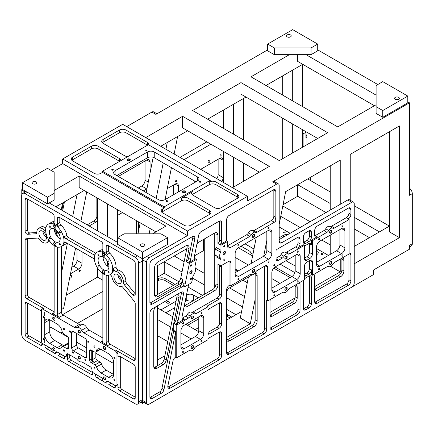 <?xml version="1.0" encoding="UTF-8"?>
<svg xmlns="http://www.w3.org/2000/svg" width="434" height="434" viewBox="0 0 434 434"><rect width="100%" height="100%" fill="white"/><g stroke="black" fill="none" stroke-linecap="round" stroke-linejoin="round"><path stroke-width="0.65" d="M279.181 239.579L340.234 204.327L340.234 160.135L285.659 191.644L279.181 224.318M186.783 248.731L157.569 265.597L157.569 294.491L177.517 282.973A4.72 2.723 120 0 0 180.739 278.259L186.994 247.678A4.72 2.723 120 0 0 186.913 245.422M354.247 263.769L399.454 237.669L399.454 125.947L350.243 154.358L350.243 200.242M154.77 295.879A4.72 2.723 120 0 0 155.904 295.451L157.569 294.491M409.463 246.968L411.324 245.894A4.72 2.723 -120 0 0 412.3 243.734L412.3 193.656L409.463 195.289L409.463 102.831L272.677 181.808A3.537 2.045 -60 0 1 274.445 181.629L278.449 183.94A3.537 2.045 120 0 0 276.68 184.119L272.677 181.808M340.234 204.327L347.743 199.993A3.537 2.045 -60 0 1 349.511 199.819L353.515 202.13A3.537 2.045 120 0 0 351.746 202.304L347.743 199.993M212.622 367.495L373.598 274.554L373.598 269.932L409.463 249.224L409.463 245.373L412.3 243.734M214.287 233.237L214.287 288.084A4.72 2.723 120 0 0 215.958 283.787L215.958 256.646A3.537 2.045 120 0 0 215.514 255.263A6.488 3.743 -60 0 1 215.514 249.252A3.537 2.045 120 0 0 215.958 247.358L215.958 233.812A4.72 2.723 120 0 0 215.758 232.619M376.099 106.683L376.099 113.426L382.772 117.278L407.797 102.831L407.797 96.088L382.772 81.641L376.099 85.498L376.099 106.683L382.772 110.534L407.797 96.088M376.099 104.757L337.733 126.907L250.988 76.829L289.359 54.679L274.342 54.679L267.669 50.821L267.669 44.084L292.695 29.637L317.715 44.084L311.042 47.935L274.342 47.935L267.669 44.084M317.715 44.084L317.715 50.821L311.042 54.679L306.041 54.679L376.099 95.127M317.715 49.861L377.77 84.532M407.797 101.871L409.463 102.831M267.669 49.861L155.904 114.392L151.9 112.075L126.712 126.62M259.331 172.173L182.595 127.873L182.595 116.317L145.726 137.6M182.595 116.317L269.34 166.396L232.472 187.683M247.483 196.347L122.708 124.308L62.653 158.98L187.434 231.018L247.483 196.347L247.483 200.975L276.68 184.119M240.978 82.606L327.724 132.69L279.35 160.618L192.604 110.534L240.978 82.606L240.978 94.162L317.715 138.468M146.73 256.445L142.558 258.854L138.305 256.396A4.834 2.794 -120 0 0 137.556 255.87L117.538 244.309L117.538 237.664L124.211 233.812L160.906 233.812L167.578 237.664L167.578 244.407L146.73 256.445L149.063 257.796L187.434 235.646L62.653 163.602L50.979 170.345M152.567 233.812L165.913 226.109L79.167 176.025L54.147 190.472M157.569 359.981L164.877 355.766M226.635 320.108L241.586 311.476M354.247 246.431L389.444 226.109L354.247 205.792M266.004 85.498L302.704 64.308L302.704 106.683M302.704 129.799L302.704 147.137M398.624 97.341A2.36 1.362 0 0 0 396.052 97.048A2.36 1.362 0 0 0 394.593 98.306A2.36 1.362 0 0 0 396.953 99.668A2.36 1.362 0 0 0 399.313 98.306A2.36 1.362 0 0 0 398.624 97.341M382.772 110.534L382.772 117.278M330.225 191.92L307.706 178.917L297.697 184.7L297.697 196.255L283.071 204.702M62.686 210.718L64.444 201.864M55.812 229.781L55.812 234.376M102.858 291.409L62.588 314.661M102.858 280.239L97.52 277.158L66.239 295.212M61.487 309.518L63.652 308.265L75.581 248.112M245.986 97.053L207.615 119.204M187.596 130.764L160.743 146.269M84.174 190.472L55.899 206.801M157.569 305.742L157.569 365.65L161.003 363.67A4.72 2.723 120 0 0 164.226 358.951L176.963 296.699A4.72 2.723 120 0 0 176.926 294.572M153.934 367.517A4.72 2.723 120 0 0 155.068 367.093L157.569 365.65M226.635 337.446L250.299 323.78L240.29 318.003L248.427 276.979M270.008 312.404L295.06 297.941A4.72 2.723 120 0 0 295.196 296.785L295.196 286.19A4.72 2.723 120 0 0 295.066 285.209M314.715 286.592L340.234 271.858L340.234 259.131M330.713 266.362L340.234 271.858M399.454 237.669L389.444 231.892L389.444 131.724M235.141 272.709L263.498 256.337A4.72 2.723 120 0 0 263.698 256.212A4.72 2.723 120 0 0 266.834 250.559L266.834 231.295M226.635 340.044A4.72 2.723 120 0 0 227.633 339.643L251.823 325.679A4.72 2.723 120 0 0 255.159 319.901L255.159 274.635A4.72 2.723 120 0 0 254.959 273.442M412.3 193.656A4.72 2.723 -120 0 0 409.463 188.21M290.525 34.932A2.36 1.362 0 0 0 287.954 34.639A2.36 1.362 0 0 0 286.494 35.897A2.36 1.362 0 0 0 288.854 37.259A2.36 1.362 0 0 0 291.214 35.897A2.36 1.362 0 0 0 290.525 34.932M274.342 54.679L274.342 47.935M306.041 54.679L289.359 54.679M311.042 54.679L311.042 47.935M25.123 192.018L21.781 190.087L21.781 194.806M49.226 202.944L54.147 200.107L54.147 172.173L47.474 168.321L22.449 182.768L22.449 189.512L26.702 191.969A4.834 2.794 -120 0 1 27.456 192.305L47.474 203.861L49.14 202.9L117.538 242.384M379.435 231.892L354.247 217.347M330.225 203.475L297.697 184.7M369.426 237.669L354.247 228.902M325.956 212.573L297.697 196.255M198.669 331.701L185.833 324.29M172.851 316.798L157.569 307.977M191.172 338.932L180.924 333.014M170.736 327.133L157.569 319.532M204.278 239.015L204.278 294.377M57.516 236.801L58.34 232.635M61.487 273.019L67.368 243.371M72.695 216.495L77.04 194.595M80.908 221.237L86.719 191.947M316.549 262.31L336.567 250.749A4.72 2.723 120 0 0 339.903 244.971L339.903 229.564M271.841 288.116L291.86 276.561A4.72 2.723 120 0 0 295.196 270.783L295.196 255.371M167.274 188.616L175.086 184.103A4.72 2.723 -60 0 1 177.446 183.87A4.72 2.723 -60 0 1 178.423 186.029L178.423 191.92M223.467 151.466L223.467 182.481M210.859 144.191L184 159.696M175.358 181.537A0.797 0.461 -60 0 1 175.705 180.739A0.797 0.461 -60 0 1 176.318 180.522A0.797 0.461 -60 0 1 176.318 181.445A0.797 0.461 -60 0 1 175.526 181.906A0.797 0.461 -60 0 1 175.358 181.537M220.065 155.73A0.797 0.461 -60 0 1 220.412 154.927A0.797 0.461 -60 0 1 221.025 154.716A0.797 0.461 -60 0 1 221.025 155.632A0.797 0.461 -60 0 1 220.228 156.094A0.797 0.461 -60 0 1 220.065 155.73M207.951 162.05A1.416 0.819 -60 0 1 208.57 160.623A1.416 0.819 -60 0 1 209.66 160.244A1.416 0.819 -60 0 1 209.66 161.877A1.416 0.819 -60 0 1 208.244 162.696A1.416 0.819 -60 0 1 207.951 162.05M194.774 182.481L194.774 181.13M200.682 169.325L219.794 158.291A4.72 2.723 -60 0 1 222.154 158.057A4.72 2.723 -60 0 1 223.13 160.217L223.13 177.555A4.72 2.723 -60 0 1 221.741 181.488M56.642 235.705L57.505 231.479M97.52 198.181L97.52 220.667A4.72 2.723 -60 0 1 95.849 222.148L89.165 226.006M87.163 224.85L93.847 220.993A4.72 2.723 120 0 0 97.183 215.21L97.183 197.985M61.829 210.224A4.72 2.723 120 0 0 61.964 209.687L63.451 202.439M82.004 251.823L82.004 263.27A4.72 2.723 -60 0 1 78.668 269.047L70.492 273.773M71.784 267.246L73.661 266.161A4.72 2.723 120 0 0 76.997 260.384L76.997 248.937M136.385 233.812L136.385 220.618M138.386 221.774L138.386 231.864L140.182 222.81M117.538 215.405L122.442 212.568M118.276 176.454L146.73 160.027A4.72 2.723 -60 0 1 149.09 159.793A4.72 2.723 -60 0 1 150.066 161.953L150.066 172.982L153.18 157.271M138.294 188.009L141.723 186.029A4.72 2.723 120 0 0 145.059 180.251L145.059 160.987M173.421 194.806L173.421 185.068M216.734 178.596A4.72 2.723 120 0 0 218.128 174.663L218.128 159.256M243.479 98.496L243.479 139.911M243.479 163.027L243.479 181.325M146.182 192.566L146.296 191.991A0.797 0.461 -60 0 1 146.166 191.649A0.797 0.461 -60 0 1 146.524 190.841L146.931 188.795A4.72 2.723 -60 0 1 146.73 188.92L143.296 190.9M206.855 141.88L179.996 157.385M151.9 112.075A3.537 2.045 -60 0 1 153.669 111.901L156.94 113.789M21.781 190.087A3.537 2.045 -60 0 1 22.449 187.738M146.958 158.079A0.797 0.461 -60 0 1 146.497 158.345M70.015 276.17A1.416 0.819 -60 0 1 71.284 275.579A1.416 0.819 -60 0 1 71.284 277.212A1.416 0.819 -60 0 1 69.869 278.026A1.416 0.819 -60 0 1 69.684 277.841M79.189 271.158A0.797 0.461 -60 0 1 79.536 270.355A0.797 0.461 -60 0 1 80.149 270.143A0.797 0.461 -60 0 1 80.149 271.06A0.797 0.461 -60 0 1 79.351 271.521A0.797 0.461 -60 0 1 79.189 271.158M96.853 197.796L96.853 217.081M62.637 202.906L61.21 209.866M56.925 230.812L56.095 234.87M292.695 70.086L292.695 100.905M292.695 124.021L292.695 152.914M282.686 75.863L282.686 95.127M282.686 118.243L282.686 158.692M196.922 243.957A4.72 2.723 -60 0 1 198.832 242.161L214.624 233.042A4.72 2.723 -60 0 1 216.984 232.808A4.72 2.723 -60 0 1 217.96 234.968L217.96 243.528A3.537 2.045 120 0 0 219.626 239.839L221.628 240.995L221.628 222.642L219.626 221.486L219.626 239.839M219.626 221.486A3.537 2.045 120 0 0 219.588 220.982M179.709 285.946L150.397 302.867L152.399 304.022L181.71 287.102L179.709 285.946A3.537 2.045 120 0 0 182.128 282.409L184.13 283.565L183.587 286.212L184.591 286.787L191.633 282.724L192.826 276.887A3.537 2.045 -60 0 1 193.721 274.825A6.488 3.743 120 0 0 195.17 267.745A3.537 2.045 -60 0 1 195.067 265.95L196.396 259.445L194.747 258.49M221.628 222.642A3.537 2.045 -60 0 0 220.895 221.02A3.537 2.045 -60 0 0 219.127 221.199L201.148 231.577A3.537 2.045 -60 0 0 198.734 235.114L194.394 256.315A3.537 2.045 -60 0 0 195.045 258.729A3.537 2.045 -60 0 0 195.398 258.865L188.351 262.933L186.349 261.778A3.537 2.045 120 0 0 188.573 258.36L190.575 259.516L194.795 238.884L192.794 237.723L188.573 258.36M188.817 284.346A3.537 2.045 -60 0 0 188.41 285.561L181.976 317.004A3.537 2.045 -60 0 0 182.622 319.424A3.537 2.045 -60 0 0 184.39 319.25L175.813 324.203L173.812 323.048A3.537 2.045 120 0 0 176.036 319.63L178.038 320.786L183.425 294.453L181.423 293.297L176.036 319.63M304.37 258.745L306.871 260.188A3.537 2.045 120 0 1 305.102 260.362A3.537 2.045 120 0 1 304.37 258.745L304.37 245.356L289.766 253.787A3.537 2.045 -60 0 1 288.035 253.988A4.128 2.382 120 0 0 284.004 256.315A3.537 2.045 -60 0 1 282.274 258.111L278.514 260.286A3.537 2.045 -60 0 1 276.746 260.46A3.537 2.045 -60 0 1 276.013 258.838L276.013 220.543A3.537 2.045 -60 0 1 274.342 222.241L257.237 232.119A3.537 2.045 -60 0 1 255.507 232.315A4.128 2.382 120 0 0 251.476 234.642A3.537 2.045 -60 0 1 249.745 236.443L230.139 247.765A3.537 2.045 -60 0 1 228.365 247.939A3.537 2.045 -60 0 1 227.633 246.317L227.633 241.407L220.96 245.259L220.96 250.244A3.537 2.045 -60 0 1 220.521 252.143A6.488 3.743 120 0 0 220.521 258.149A3.537 2.045 -60 0 1 220.96 259.537L220.96 265.787L217.96 264.056L217.96 284.943A4.72 2.723 -60 0 1 214.624 290.72L187.238 306.529A4.72 2.723 -60 0 1 184.879 306.762A4.72 2.723 -60 0 1 184.217 306.057M221.628 294.86L221.628 266.975L219.626 265.82L219.626 293.704L221.628 294.86A3.537 2.045 -60 0 1 219.127 299.194L217.125 298.039A3.537 2.045 120 0 0 219.626 293.704M181.933 318.306A3.537 2.045 120 0 0 182.388 318.095L185.606 316.234A3.537 2.045 120 0 0 187.336 314.438A4.128 2.382 -60 0 1 191.367 312.111A3.537 2.045 120 0 0 193.097 311.91L217.125 298.039M219.626 265.82A3.537 2.045 120 0 0 219.485 264.935M220.96 265.787L228.468 261.458A3.537 2.045 -60 0 1 230.237 261.279A3.537 2.045 -60 0 1 230.969 262.901L230.969 285.615L249.745 274.776A3.537 2.045 -60 0 1 251.476 274.576A4.128 2.382 120 0 0 255.507 272.248A3.537 2.045 -60 0 1 257.237 270.453L265.169 265.868A3.537 2.045 -60 0 1 266.937 265.695A3.537 2.045 -60 0 1 267.669 267.317L267.669 301.022L282.274 292.592A3.537 2.045 -60 0 1 284.004 292.397A4.128 2.382 120 0 0 288.035 290.064A3.537 2.045 -60 0 1 289.766 288.268L304.37 279.838L304.37 266.449A3.537 2.045 120 0 1 306.871 262.114L309.876 260.384A3.537 2.045 120 0 1 311.645 260.205A3.537 2.045 120 0 1 312.377 261.827L312.377 275.216L326.981 266.78A3.537 2.045 -60 0 1 328.712 266.584A4.128 2.382 120 0 0 332.742 264.257A3.537 2.045 -60 0 1 334.473 262.456L349.077 254.026L349.077 219.544L334.473 227.98A3.537 2.045 -60 0 1 332.742 228.175A4.128 2.382 120 0 0 328.712 230.503A3.537 2.045 -60 0 1 326.981 232.304L312.377 240.734L312.377 254.123A3.537 2.045 120 0 1 309.876 258.458L306.871 256.722L304.37 258.165M312.377 240.734L311.379 240.154L311.379 244.971L309.377 243.816A3.537 2.045 120 0 0 309.334 243.311M306.871 256.722A3.537 2.045 120 0 0 309.377 252.387L309.377 243.816M176.757 325.066L176.757 357.752L188.606 350.911A3.537 2.045 -60 0 1 190.336 350.71A4.128 2.382 120 0 0 194.367 348.383A3.537 2.045 -60 0 1 196.097 346.587L207.951 339.741L207.951 306.805L196.097 313.646A3.537 2.045 -60 0 1 194.367 313.842A4.128 2.382 120 0 0 190.336 316.174A3.537 2.045 -60 0 1 188.606 317.97L176.757 325.066L173.752 323.335L166.227 360.106A4.72 2.723 -60 0 1 163.005 364.826L157.07 368.249A4.72 2.723 -60 0 1 154.71 368.482A4.72 2.723 -60 0 1 153.734 366.323L153.734 311.428A4.72 2.723 -60 0 1 155.616 306.871M176.817 324.778L175.813 324.203A3.537 2.045 -60 0 0 178.038 320.786M177.197 294.409A4.72 2.723 -60 0 1 178.103 294.632A4.72 2.723 -60 0 1 178.965 297.854L173.812 323.048M314.715 289.364A4.72 2.723 120 0 0 314.878 289.277L338.569 275.601A4.72 2.723 120 0 0 341.905 269.818L341.905 259.228A4.72 2.723 120 0 0 341.775 258.241M342.182 258.002A4.72 2.723 -60 0 1 342.931 258.219A4.72 2.723 -60 0 1 343.907 260.384L343.907 270.979A4.72 2.723 -60 0 1 340.571 276.756L316.88 290.433A4.72 2.723 -60 0 1 314.715 290.758M184.276 305.764A4.72 2.723 120 0 0 185.237 305.373L212.622 289.565A4.72 2.723 120 0 0 214.287 288.084M270.008 315.176A4.72 2.723 120 0 0 270.17 315.084L291.86 302.569A4.72 2.723 120 0 0 295.06 297.941M295.478 284.97A4.72 2.723 -60 0 1 296.221 285.187A4.72 2.723 -60 0 1 297.198 287.351L297.198 297.941A4.72 2.723 -60 0 1 293.861 303.724L272.172 316.24A4.72 2.723 -60 0 1 270.008 316.57M254.503 273.556A4.72 2.723 -60 0 1 256.185 273.632A4.72 2.723 -60 0 1 257.161 275.791L257.161 321.057A4.72 2.723 -60 0 1 253.825 326.835L229.635 340.798A4.72 2.723 -60 0 1 227.275 341.037A4.72 2.723 -60 0 1 226.635 340.359M226.635 291.735A4.72 2.723 -60 0 1 229.635 287.829L252.311 274.738M182.128 282.409L182.741 279.415A4.72 2.723 -60 0 1 179.519 284.129L157.905 296.606A4.72 2.723 -60 0 1 155.546 296.845A4.72 2.723 -60 0 1 154.569 294.681L154.569 267.713A4.72 2.723 -60 0 1 157.905 261.935L185.774 245.845A4.72 2.723 -60 0 1 188.134 245.611A4.72 2.723 -60 0 1 188.996 248.834L186.349 261.778M196.396 259.445L189.354 263.509L184.591 286.787M189.354 263.509L188.351 262.933A3.537 2.045 -60 0 0 190.575 259.516M180.924 344.846L195.441 336.469A4.72 2.723 120 0 0 198.777 330.686L198.777 316.82M203.779 317.78L203.779 333.578A4.72 2.723 -60 0 1 200.443 339.355L184.26 348.697A4.72 2.723 -60 0 1 181.906 348.931A4.72 2.723 -60 0 1 180.924 346.771L180.924 330.979A4.72 2.723 -60 0 1 184.26 325.196L200.443 315.854A4.72 2.723 -60 0 1 202.803 315.621A4.72 2.723 -60 0 1 203.779 317.78L200.443 315.854M220.96 245.259L217.96 243.528M271.841 232.261L271.841 253.445A4.72 2.723 -60 0 1 268.505 259.223L238.478 276.561A4.72 2.723 -60 0 1 236.118 276.794A4.72 2.723 -60 0 1 235.141 274.635L235.141 253.445A4.72 2.723 -60 0 1 238.478 247.668L268.505 230.329A4.72 2.723 -60 0 1 270.865 230.096A4.72 2.723 -60 0 1 271.841 232.261L268.505 230.329M300.198 256.337L300.198 273.675A4.72 2.723 -60 0 1 296.861 279.453L275.178 291.974A4.72 2.723 -60 0 1 272.818 292.207A4.72 2.723 -60 0 1 271.841 290.048L271.841 272.709A4.72 2.723 -60 0 1 275.178 266.932L296.861 254.411A4.72 2.723 -60 0 1 299.221 254.178A4.72 2.723 -60 0 1 300.198 256.337L296.861 254.411M344.905 230.525L344.905 247.863A4.72 2.723 -60 0 1 341.569 253.64L319.885 266.161A4.72 2.723 -60 0 1 317.525 266.395A4.72 2.723 -60 0 1 316.549 264.235L316.549 246.897A4.72 2.723 -60 0 1 319.885 241.12L341.569 228.599A4.72 2.723 -60 0 1 343.929 228.365A4.72 2.723 -60 0 1 344.905 230.525L341.569 228.599M353.515 202.13A3.537 2.045 120 0 1 354.247 203.752L354.247 282.838A3.537 2.045 120 0 1 351.746 287.172L149.063 404.19A3.537 2.045 120 0 1 147.294 404.363L143.291 402.052A3.537 2.045 -60 0 1 142.558 400.436L142.558 403.322L144.023 402.475M278.449 183.94A3.537 2.045 120 0 1 279.181 185.562L279.181 241.309L281.682 242.758L351.746 202.304M149.063 257.796A3.537 2.045 120 0 0 146.562 262.131L142.558 259.82A3.537 2.045 -60 0 1 142.699 258.772M142.558 400.436L146.562 402.747A3.537 2.045 120 0 0 147.294 404.363M281.682 242.758A3.537 2.045 -60 0 1 279.914 242.931A3.537 2.045 -60 0 1 279.181 241.309M304.37 245.356L303.371 244.781L297.529 248.15L295.527 246.995A3.537 2.045 120 0 0 298.033 242.66L300.035 243.816L300.035 238.906L298.033 237.751L298.033 242.66M276.013 258.263L279.274 256.38A3.537 2.045 120 0 0 280.999 254.579A4.128 2.382 -60 0 1 285.035 252.252A3.537 2.045 120 0 0 286.76 252.056L295.527 246.995M275.845 217.331L275.845 191.34L273.843 190.184L273.843 216.175L275.845 217.331A3.537 2.045 -60 0 1 275.01 219.967L276.013 220.543M227.633 245.742L246.745 234.707A3.537 2.045 120 0 0 248.47 232.912A4.128 2.382 -60 0 1 252.507 230.584A3.537 2.045 120 0 0 254.232 230.383L271.342 220.51A3.537 2.045 120 0 0 273.843 216.175M230.969 262.901L229.971 262.32L229.971 285.035L229.136 285.518A3.537 2.045 -60 0 0 226.635 289.852L226.635 352.663A3.537 2.045 -60 0 0 227.367 354.285A3.537 2.045 -60 0 0 229.136 354.106L264.165 333.882L262.163 332.726L227.134 352.95L229.136 354.106M230.969 285.615L229.971 285.035M262.163 332.726A3.537 2.045 120 0 0 264.669 328.392L264.669 266.161M264.669 328.392L266.671 329.547L266.671 300.447L267.669 301.022M237.913 279.295A0.797 0.461 -60 0 1 238.261 278.492A0.797 0.461 -60 0 1 238.874 278.281A0.797 0.461 -60 0 1 238.874 279.198A0.797 0.461 -60 0 1 238.082 279.659A0.797 0.461 -60 0 1 237.913 279.295M252.328 236.492A1.416 0.819 120 0 0 252.615 237.045A1.416 0.819 120 0 0 253.706 236.666A1.416 0.819 120 0 0 254.324 235.244A1.416 0.819 120 0 0 254.031 234.593A1.416 0.819 120 0 0 253.402 234.626M252.328 271.548A1.416 0.819 120 0 0 252.615 272.107A1.416 0.819 120 0 0 253.706 271.727A1.416 0.819 120 0 0 254.324 270.301A1.416 0.819 120 0 0 254.031 269.655A1.416 0.819 120 0 0 253.402 269.682M267.941 228.251A0.797 0.461 -60 0 1 268.288 227.449A0.797 0.461 -60 0 1 268.901 227.237A0.797 0.461 -60 0 1 268.901 228.154A0.797 0.461 -60 0 1 268.109 228.615A0.797 0.461 -60 0 1 267.941 228.251M267.941 261.957A0.797 0.461 -60 0 1 268.288 261.159A0.797 0.461 -60 0 1 268.901 260.942A0.797 0.461 -60 0 1 268.901 261.865A0.797 0.461 -60 0 1 268.109 262.32A0.797 0.461 -60 0 1 267.941 261.957M273.778 265.331A0.797 0.461 -60 0 1 274.125 264.528A0.797 0.461 -60 0 1 274.744 264.317A0.797 0.461 -60 0 1 274.744 265.234A0.797 0.461 -60 0 1 273.946 265.695A0.797 0.461 -60 0 1 273.778 265.331M273.778 295.185A0.797 0.461 -60 0 1 274.125 294.382A0.797 0.461 -60 0 1 274.744 294.171A0.797 0.461 -60 0 1 274.744 295.093A0.797 0.461 -60 0 1 273.946 295.549A0.797 0.461 -60 0 1 273.778 295.185M284.856 258.159A1.416 0.819 120 0 0 285.143 258.718A1.416 0.819 120 0 0 286.234 258.339A1.416 0.819 120 0 0 286.852 256.912A1.416 0.819 120 0 0 286.559 256.266A1.416 0.819 120 0 0 285.935 256.293M284.856 289.364A1.416 0.819 120 0 0 285.143 289.923A1.416 0.819 120 0 0 286.234 289.543A1.416 0.819 120 0 0 286.852 288.122A1.416 0.819 120 0 0 286.559 287.471A1.416 0.819 120 0 0 285.935 287.498M297.133 251.845A0.797 0.461 -60 0 1 297.48 251.042A0.797 0.461 -60 0 1 298.093 250.83A0.797 0.461 -60 0 1 298.093 251.753A0.797 0.461 -60 0 1 297.301 252.208A0.797 0.461 -60 0 1 297.133 251.845M297.133 281.704A0.797 0.461 -60 0 1 297.48 280.901A0.797 0.461 -60 0 1 298.093 280.689A0.797 0.461 -60 0 1 298.093 281.606A0.797 0.461 -60 0 1 297.301 282.067A0.797 0.461 -60 0 1 297.133 281.704M237.913 245.584A0.797 0.461 -60 0 1 238.261 244.781A0.797 0.461 -60 0 1 238.874 244.57A0.797 0.461 -60 0 1 238.874 245.492A0.797 0.461 -60 0 1 238.082 245.948A0.797 0.461 -60 0 1 237.913 245.584M225.468 252.29A1.649 0.955 -60 0 1 224.297 254.313A1.649 0.955 -60 0 1 223.13 253.64A1.649 0.955 -60 0 1 224.297 251.617A1.649 0.955 -60 0 1 225.468 252.29M254.66 235.244A1.649 0.955 -60 0 1 253.489 237.268A1.649 0.955 -60 0 1 252.322 236.59A1.649 0.955 -60 0 1 253.489 234.572A1.649 0.955 -60 0 1 254.66 235.244M254.66 270.301A1.649 0.955 -60 0 1 253.489 272.324A1.649 0.955 -60 0 1 252.322 271.651A1.649 0.955 -60 0 1 253.489 269.628A1.649 0.955 -60 0 1 254.66 270.301M287.189 256.912A1.649 0.955 -60 0 1 286.022 258.935A1.649 0.955 -60 0 1 284.85 258.263A1.649 0.955 -60 0 1 286.022 256.239A1.649 0.955 -60 0 1 287.189 256.912M287.189 288.122A1.649 0.955 -60 0 1 286.022 290.14A1.649 0.955 -60 0 1 284.85 289.467A1.649 0.955 -60 0 1 286.022 287.444A1.649 0.955 -60 0 1 287.189 288.122M331.896 231.105A1.649 0.955 -60 0 1 330.724 233.123A1.649 0.955 -60 0 1 329.558 232.45A1.649 0.955 -60 0 1 330.724 230.427A1.649 0.955 -60 0 1 331.896 231.105M331.896 262.31A1.649 0.955 -60 0 1 330.724 264.333A1.649 0.955 -60 0 1 329.558 263.655A1.649 0.955 -60 0 1 330.724 261.631A1.649 0.955 -60 0 1 331.896 262.31M306.871 260.188L309.876 258.458M318.485 239.519A0.797 0.461 -60 0 1 318.833 238.716A0.797 0.461 -60 0 1 319.446 238.505A0.797 0.461 -60 0 1 319.446 239.422A0.797 0.461 -60 0 1 318.654 239.883A0.797 0.461 -60 0 1 318.485 239.519M318.485 269.373A0.797 0.461 -60 0 1 318.833 268.575A0.797 0.461 -60 0 1 319.446 268.358A0.797 0.461 -60 0 1 319.446 269.281A0.797 0.461 -60 0 1 318.654 269.742A0.797 0.461 -60 0 1 318.485 269.373M341.84 226.033A0.797 0.461 -60 0 1 342.187 225.235A0.797 0.461 -60 0 1 342.8 225.018A0.797 0.461 -60 0 1 342.8 225.94A0.797 0.461 -60 0 1 342.008 226.402A0.797 0.461 -60 0 1 341.84 226.033M341.84 255.892A0.797 0.461 -60 0 1 342.187 255.089A0.797 0.461 -60 0 1 342.8 254.877A0.797 0.461 -60 0 1 342.8 255.794A0.797 0.461 -60 0 1 342.008 256.255A0.797 0.461 -60 0 1 341.84 255.892M223.738 246.55A0.797 0.461 120 0 0 223.901 246.913A0.797 0.461 120 0 0 224.698 246.452A0.797 0.461 120 0 0 224.698 245.536A0.797 0.461 120 0 0 224.085 245.747A0.797 0.461 120 0 0 223.738 246.55M223.738 260.031A0.797 0.461 120 0 0 223.901 260.395A0.797 0.461 120 0 0 224.698 259.939A0.797 0.461 120 0 0 224.698 259.017A0.797 0.461 120 0 0 224.085 259.228A0.797 0.461 120 0 0 223.738 260.031M349.077 219.544L346.408 217.618A3.537 2.045 120 0 0 348.909 213.284L350.911 214.439L350.911 209.53L348.909 208.374L348.909 213.284M314.753 235.846A3.537 2.045 120 0 0 315.214 235.629L323.981 230.568A3.537 2.045 120 0 0 325.706 228.772A4.128 2.382 -60 0 1 329.742 226.439A3.537 2.045 120 0 0 331.467 226.244L346.408 217.618M315.214 235.629L317.216 236.785L311.379 240.154M304.37 275.02L305.872 275.888L308.872 274.152L306.871 272.997A3.537 2.045 120 0 0 309.377 268.662L309.377 260.671M309.377 268.662L311.379 269.818L311.379 274.635L312.377 275.216M329.563 263.552A1.416 0.819 120 0 0 329.851 264.111A1.416 0.819 120 0 0 330.941 263.731A1.416 0.819 120 0 0 331.56 262.31A1.416 0.819 120 0 0 331.267 261.659A1.416 0.819 120 0 0 330.643 261.686M329.563 232.347A1.416 0.819 120 0 0 329.851 232.906A1.416 0.819 120 0 0 330.941 232.526A1.416 0.819 120 0 0 331.56 231.105A1.416 0.819 120 0 0 331.267 230.454A1.416 0.819 120 0 0 330.643 230.481M207.951 306.805L206.947 306.225L219.127 299.194M173.665 331.191L161.953 388.441L163.954 389.596L175.667 332.346L173.665 331.191A3.537 2.045 120 0 0 173.752 330.393L173.752 323.335M173.752 330.393L175.754 331.549L175.754 357.171L175.407 357.372A3.537 2.045 -60 0 0 172.992 360.909L167.893 385.831A3.537 2.045 -60 0 0 168.538 388.246A3.537 2.045 -60 0 0 170.307 388.072L219.127 359.884L217.125 358.728L168.305 386.916L170.307 388.072M176.757 357.752L175.754 357.171M200.964 313.147A0.797 0.461 -60 0 1 201.311 312.344A0.797 0.461 -60 0 1 201.924 312.133A0.797 0.461 -60 0 1 201.924 313.05A0.797 0.461 -60 0 1 201.132 313.511A0.797 0.461 -60 0 1 200.964 313.147M191.188 347.683A1.416 0.819 120 0 0 191.481 348.236A1.416 0.819 120 0 0 192.571 347.862A1.416 0.819 120 0 0 193.19 346.435A1.416 0.819 120 0 0 192.891 345.789A1.416 0.819 120 0 0 192.267 345.817M191.188 318.019A1.416 0.819 120 0 0 191.481 318.572A1.416 0.819 120 0 0 192.571 318.198A1.416 0.819 120 0 0 193.19 316.771A1.416 0.819 120 0 0 192.891 316.126A1.416 0.819 120 0 0 192.267 316.153M182.616 352.055A0.797 0.461 -60 0 1 182.964 351.258A0.797 0.461 -60 0 1 183.577 351.041A0.797 0.461 -60 0 1 183.577 351.963A0.797 0.461 -60 0 1 182.779 352.424A0.797 0.461 -60 0 1 182.616 352.055M182.616 323.742A0.797 0.461 -60 0 1 182.964 322.939A0.797 0.461 -60 0 1 183.577 322.728A0.797 0.461 -60 0 1 183.577 323.645A0.797 0.461 -60 0 1 182.779 324.106A0.797 0.461 -60 0 1 182.616 323.742M221.628 333.578L219.626 332.422L219.626 354.399L221.628 355.554L221.628 333.578A3.537 2.045 -60 0 0 220.895 331.956A3.537 2.045 -60 0 0 219.127 332.135L207.951 338.585M200.964 341.466A0.797 0.461 -60 0 1 201.311 340.663A0.797 0.461 -60 0 1 201.924 340.446A0.797 0.461 -60 0 1 201.924 341.368A0.797 0.461 -60 0 1 201.132 341.829A0.797 0.461 -60 0 1 200.964 341.466M193.521 316.771A1.649 0.955 -60 0 1 192.354 318.795A1.649 0.955 -60 0 1 191.188 318.122A1.649 0.955 -60 0 1 192.354 316.098A1.649 0.955 -60 0 1 193.521 316.771M193.521 346.435A1.649 0.955 -60 0 1 192.354 348.459A1.649 0.955 -60 0 1 191.188 347.786A1.649 0.955 -60 0 1 192.354 345.762A1.649 0.955 -60 0 1 193.521 346.435M348.909 254.123L348.909 279.756L350.911 280.912L350.911 254.698L349.077 253.64M315.214 273.577A3.537 2.045 -60 0 0 314.715 275.601L314.715 301.809A3.537 2.045 -60 0 0 315.447 303.431A3.537 2.045 -60 0 0 317.216 303.257L348.41 285.246L346.408 284.091L315.214 302.102L317.216 303.257M314.753 302.314A3.537 2.045 120 0 0 315.214 302.102M346.408 284.091A3.537 2.045 120 0 0 348.909 279.756M221.628 323.948L221.628 304.489L219.626 303.333L219.626 322.793L221.628 323.948A3.537 2.045 -60 0 1 219.127 328.283L217.125 327.127L207.951 332.422M221.628 304.489A3.537 2.045 -60 0 0 220.895 302.872A3.537 2.045 -60 0 0 219.127 303.046L209.454 308.634A3.537 2.045 -60 0 0 207.951 310.077M207.951 332.997L209.454 333.865L219.127 328.283M219.626 303.333A3.537 2.045 120 0 0 219.588 302.829M217.125 327.127A3.537 2.045 120 0 0 219.626 322.793M167.849 387.133A3.537 2.045 120 0 0 168.305 386.916M217.125 358.728A3.537 2.045 120 0 0 219.626 354.399M219.626 332.422A3.537 2.045 120 0 0 219.588 331.918M226.678 353.167A3.537 2.045 120 0 0 227.134 352.95M194.795 238.884A3.537 2.045 -60 0 0 194.15 236.465A3.537 2.045 -60 0 0 192.381 236.638L152.399 259.722A3.537 2.045 -60 0 0 149.898 264.056L149.898 302.579A3.537 2.045 -60 0 0 150.631 304.201A3.537 2.045 -60 0 0 152.399 304.022M192.794 237.723A3.537 2.045 120 0 0 192.837 236.427M149.942 303.084A3.537 2.045 120 0 0 150.397 302.867M183.425 294.453A3.537 2.045 -60 0 0 182.774 292.039A3.537 2.045 -60 0 0 181.005 292.212L152.399 308.731A3.537 2.045 -60 0 0 149.898 313.06L149.898 396.964A3.537 2.045 -60 0 0 150.631 398.586A3.537 2.045 -60 0 0 152.399 398.412L161.535 393.133L159.533 391.978L150.397 397.256L152.399 398.412M181.423 293.297A3.537 2.045 120 0 0 181.466 291.995M149.942 397.468A3.537 2.045 120 0 0 150.397 397.256M159.533 391.978A3.537 2.045 120 0 0 161.953 388.441M311.379 303.735L311.379 277.527L309.377 276.371L309.377 302.579L311.379 303.735A3.537 2.045 -60 0 1 308.872 308.069L306.871 306.914L303.871 308.65L305.872 309.805L308.872 308.069M311.379 277.527A3.537 2.045 -60 0 0 310.641 275.905A3.537 2.045 -60 0 0 308.872 276.078L305.872 277.814A3.537 2.045 -60 0 0 304.37 279.257M303.871 280.125A3.537 2.045 -60 0 0 303.371 282.149L303.371 308.362A3.537 2.045 -60 0 0 304.104 309.979A3.537 2.045 -60 0 0 305.872 309.805M309.377 276.371A3.537 2.045 120 0 0 309.334 275.867M303.409 308.867A3.537 2.045 120 0 0 303.871 308.65M306.871 306.914A3.537 2.045 120 0 0 309.377 302.579M350.911 209.53A3.537 2.045 -60 0 0 350.178 207.908A3.537 2.045 -60 0 0 348.41 208.087L317.216 226.092A3.537 2.045 -60 0 0 314.715 230.427L314.715 235.342A3.537 2.045 -60 0 0 315.447 236.959A3.537 2.045 -60 0 0 317.216 236.785M348.909 207.853L348.909 208.374A3.537 2.045 120 0 0 348.865 207.87M275.845 191.34A3.537 2.045 -60 0 0 275.113 189.723A3.537 2.045 -60 0 0 273.344 189.897L229.136 215.416A3.537 2.045 -60 0 0 226.635 219.75L226.635 240.832L219.962 244.684A3.537 2.045 -60 0 0 221.628 240.995M227.633 241.407L226.635 240.832M273.843 190.184A3.537 2.045 120 0 0 273.8 189.68M298.033 283.494L298.033 309.133L300.035 310.288L300.035 284.075L298.532 283.207M270.507 299.389A3.537 2.045 -60 0 0 270.008 301.408L270.008 327.621A3.537 2.045 -60 0 0 270.74 329.243A3.537 2.045 -60 0 0 272.509 329.064L297.529 314.623L295.527 313.462L270.507 327.909L272.509 329.064M270.046 328.126A3.537 2.045 120 0 0 270.507 327.909M295.527 313.462A3.537 2.045 120 0 0 298.033 309.133M311.379 237.268L311.379 232.353L309.377 231.197L309.377 236.112L311.379 237.268A3.537 2.045 -60 0 1 308.872 241.602L306.871 240.447L303.871 242.177L305.872 243.333L308.872 241.602M311.379 232.353A3.537 2.045 -60 0 0 310.641 230.736A3.537 2.045 -60 0 0 308.872 230.91L305.872 232.646A3.537 2.045 -60 0 0 303.371 236.98L303.371 241.89A3.537 2.045 -60 0 0 304.104 243.512A3.537 2.045 -60 0 0 305.872 243.333M303.409 242.394A3.537 2.045 120 0 0 303.871 242.177M306.871 240.447A3.537 2.045 120 0 0 309.377 236.112M309.377 231.197A3.537 2.045 120 0 0 309.334 230.693M311.379 244.971A3.537 2.045 -60 0 0 310.641 243.349A3.537 2.045 -60 0 0 308.872 243.528L305.872 245.259A3.537 2.045 -60 0 0 304.37 246.707M306.871 272.997L304.37 274.445M300.035 238.906A3.537 2.045 -60 0 0 299.297 237.284A3.537 2.045 -60 0 0 297.529 237.458L277.51 249.018A3.537 2.045 -60 0 0 276.013 250.461M298.033 237.751A3.537 2.045 120 0 0 297.99 237.246M299.531 282.632A3.537 2.045 -60 0 1 300.035 284.075M311.379 269.818A3.537 2.045 -60 0 1 308.872 274.152M350.911 280.912A3.537 2.045 -60 0 1 348.41 285.246M349.077 252.973A3.537 2.045 -60 0 1 350.178 253.082A3.537 2.045 -60 0 1 350.911 254.698M305.872 275.888A3.537 2.045 -60 0 1 304.37 276.176M300.035 310.288A3.537 2.045 -60 0 1 297.529 314.623M266.671 329.547A3.537 2.045 -60 0 1 264.165 333.882M221.628 355.554A3.537 2.045 -60 0 1 219.127 359.884M163.954 389.596A3.537 2.045 -60 0 1 161.535 393.133M209.454 333.865A3.537 2.045 -60 0 1 207.951 334.153M175.754 331.549A3.537 2.045 -60 0 1 175.667 332.346M300.035 243.816A3.537 2.045 -60 0 1 297.529 248.15M350.911 214.439A3.537 2.045 -60 0 1 348.41 218.774M223.136 253.537A1.416 0.819 120 0 0 223.423 254.096A1.416 0.819 120 0 0 224.514 253.716A1.416 0.819 120 0 0 225.132 252.29A1.416 0.819 120 0 0 224.839 251.644A1.416 0.819 120 0 0 224.21 251.671M189.772 272.802A1.416 0.819 120 0 0 190.059 273.355A1.416 0.819 120 0 0 191.15 272.975A1.416 0.819 120 0 0 191.768 271.554A1.416 0.819 120 0 0 191.475 270.903A1.416 0.819 120 0 0 190.846 270.93M190.374 279.295A0.797 0.461 120 0 0 190.537 279.659A0.797 0.461 120 0 0 191.334 279.198A0.797 0.461 120 0 0 191.334 278.281A0.797 0.461 120 0 0 190.721 278.492A0.797 0.461 120 0 0 190.374 279.295M190.374 265.809A0.797 0.461 120 0 0 190.537 266.172A0.797 0.461 120 0 0 191.334 265.716A0.797 0.461 120 0 0 191.334 264.794A0.797 0.461 120 0 0 190.721 265.011A0.797 0.461 120 0 0 190.374 265.809M192.105 271.554A1.649 0.955 -60 0 1 190.933 273.577A1.649 0.955 -60 0 1 189.767 272.899A1.649 0.955 -60 0 1 190.933 270.881A1.649 0.955 -60 0 1 192.105 271.554M184.13 283.565A3.537 2.045 -60 0 1 181.71 287.102M229.971 262.32A3.537 2.045 120 0 0 229.667 261.116M221.226 265.635A3.537 2.045 -60 0 1 221.628 266.975M330.225 254.411L330.225 235.147M330.225 210.105L330.225 165.913M244.543 296.552L229.543 287.888M204.278 273.301L195.316 268.125M184.135 261.669L174.251 255.968L164.242 261.745L164.242 273.301L157.569 277.158M242.487 306.919L226.635 297.767M204.278 284.861L192.577 278.102M182.02 272.01L164.242 261.745M235.977 314.715L226.635 309.323M202.515 295.397L188.101 287.075M178.938 281.785L164.242 273.301M167.578 237.664L142.558 252.111L117.538 237.664L117.538 209.736M142.558 259.82L142.558 252.111M144.229 244.217A2.36 1.362 0 0 0 141.658 243.919A2.36 1.362 0 0 0 140.198 245.177A2.36 1.362 0 0 0 142.558 246.539A2.36 1.362 0 0 0 144.918 245.177A2.36 1.362 0 0 0 144.229 244.217M165.077 199.624A4.72 2.723 180 0 1 158.405 199.624L115.032 174.582A4.72 2.723 180 0 1 113.654 172.656A4.72 2.723 180 0 1 115.032 170.73L147.565 151.949A4.72 2.723 180 0 1 154.233 151.949L197.606 176.991A4.72 2.723 180 0 1 198.989 178.917A4.72 2.723 180 0 1 197.606 180.842L165.077 199.624L171.43 167.654M174.137 154.005L177.604 136.531M146.931 188.795L150.066 172.982M146.296 191.991L146.524 190.841M138.001 233.812L138.386 231.864M149.155 233.812L150.191 228.588M156.191 198.343L163.217 162.913M165.924 149.258L167.264 142.504M282.822 205.966L310.109 221.72M280.765 216.333L300.1 227.497M321.789 240.018L330.225 244.89M279.181 226.977L290.091 233.28M316.549 248.552L328.462 255.431M233.476 104.274L233.476 134.133M233.476 157.249L233.476 187.103M223.467 110.057L223.467 128.356M22.449 182.768L47.474 197.215L54.147 193.363M47.474 197.215L47.474 203.861M36.13 181.808A2.36 1.362 0 0 0 33.559 181.51A2.36 1.362 0 0 0 32.1 182.768A2.36 1.362 0 0 0 34.46 184.13A2.36 1.362 0 0 0 36.819 182.768A2.36 1.362 0 0 0 36.13 181.808M256.277 237.393L251.102 263.492M255.159 299.281L250.299 323.78M266.834 240.398L263.698 256.212M105.619 378.996A1.649 0.955 60 0 1 104.453 379.669A1.649 0.955 60 0 1 103.287 377.645A1.649 0.955 60 0 1 104.453 376.972A1.649 0.955 60 0 1 105.619 378.996M104.54 377.027A1.416 0.819 -120 0 0 103.916 377A1.416 0.819 -120 0 0 103.916 378.632A1.416 0.819 -120 0 0 105.326 379.452A1.416 0.819 -120 0 0 105.619 378.893M104.54 346.69A1.416 0.819 -120 0 0 103.916 346.663A1.416 0.819 -120 0 0 103.916 348.296A1.416 0.819 -120 0 0 105.326 349.115A1.416 0.819 -120 0 0 105.619 348.556M105.619 348.659A1.649 0.955 60 0 1 104.453 349.332A1.649 0.955 60 0 1 103.287 347.309A1.649 0.955 60 0 1 104.453 346.636A1.649 0.955 60 0 1 105.619 348.659M79.254 356.281A1.416 0.819 -120 0 0 78.63 356.254A1.416 0.819 -120 0 0 78.625 357.887A1.416 0.819 -120 0 0 80.04 358.706A1.416 0.819 -120 0 0 80.333 358.148M80.333 358.251A1.649 0.955 60 0 1 79.167 358.923A1.649 0.955 60 0 1 78.001 356.9A1.649 0.955 60 0 1 79.167 356.227A1.649 0.955 60 0 1 80.333 358.251M79.254 330.274A1.416 0.819 -120 0 0 78.63 330.247A1.416 0.819 -120 0 0 78.625 331.885A1.416 0.819 -120 0 0 80.04 332.699A1.416 0.819 -120 0 0 80.333 332.14M80.333 332.243A1.649 0.955 60 0 1 79.167 332.921A1.649 0.955 60 0 1 78.001 330.898A1.649 0.955 60 0 1 79.167 330.22A1.649 0.955 60 0 1 80.333 332.243M53.968 347.829A1.416 0.819 -120 0 0 53.339 347.802A1.416 0.819 -120 0 0 53.339 349.435A1.416 0.819 -120 0 0 54.755 350.254A1.416 0.819 -120 0 0 55.047 349.695M55.047 349.799A1.649 0.955 60 0 1 53.881 350.471A1.649 0.955 60 0 1 52.715 348.448A1.649 0.955 60 0 1 53.881 347.775A1.649 0.955 60 0 1 55.047 349.799M55.047 319.462A1.649 0.955 60 0 1 53.881 320.135A1.649 0.955 60 0 1 52.715 318.111A1.649 0.955 60 0 1 53.881 317.438A1.649 0.955 60 0 1 55.047 319.462M53.968 317.493A1.416 0.819 -120 0 0 53.339 317.466A1.416 0.819 -120 0 0 53.339 319.099A1.416 0.819 -120 0 0 54.755 319.918A1.416 0.819 -120 0 0 55.047 319.359M103.612 253.516A1.416 0.819 -120 0 0 102.983 253.489A1.416 0.819 -120 0 0 102.983 255.121A1.416 0.819 -120 0 0 104.399 255.941A1.416 0.819 -120 0 0 104.686 255.382M103.612 270.849A1.416 0.819 -120 0 0 102.983 270.821A1.416 0.819 -120 0 0 102.983 272.46A1.416 0.819 -120 0 0 104.399 273.274A1.416 0.819 -120 0 0 104.686 272.72M54.901 242.731A1.416 0.819 -120 0 0 54.272 242.704A1.416 0.819 -120 0 0 53.979 243.349A1.416 0.819 -120 0 0 54.597 244.776A1.416 0.819 -120 0 0 55.688 245.15A1.416 0.819 -120 0 0 55.975 244.597M54.901 225.392A1.416 0.819 -120 0 0 54.272 225.365A1.416 0.819 -120 0 0 53.979 226.011A1.416 0.819 -120 0 0 54.597 227.438A1.416 0.819 -120 0 0 55.688 227.817A1.416 0.819 -120 0 0 55.975 227.259M89.019 330.035L84.012 332.921A4.72 2.723 60 0 1 81.592 330.323L86.594 327.431A4.72 2.723 -120 0 0 89.019 330.035L102.858 338.021M86.594 327.431A4.72 2.723 -120 0 0 81.814 324.594L76.807 327.486A4.72 2.723 60 0 0 76.747 327.524A4.72 2.723 60 0 1 76.682 327.561A4.72 2.723 60 0 1 74.322 327.328L79.33 324.437A4.72 2.723 -120 0 0 81.592 324.724M68.062 353.938L66.391 354.904A2.36 1.362 60 0 1 66.879 353.824A2.36 1.362 60 0 1 68.062 353.938L75.771 358.392A4.72 2.723 60 0 1 77.469 359.911A4.72 2.723 60 0 0 80.87 361.869A4.72 2.723 60 0 1 82.568 362.314L90.277 366.763A2.36 1.362 60 0 1 91.943 369.654L91.943 370.137A2.36 1.362 -120 0 0 93.614 373.023L101.117 377.358A2.36 1.362 60 0 1 102.787 380.249L102.787 380.358A2.36 1.362 60 0 1 102.646 381.052L106.259 383.135A2.36 1.362 60 0 1 106.124 382.283L107.887 381.269M27.456 192.305L25.118 193.651A4.834 2.794 -120 0 0 22.704 193.412A4.834 2.794 -120 0 0 21.7 195.626L21.7 334.316A4.834 2.794 -120 0 0 25.118 340.24L135.218 403.804A4.834 2.794 -120 0 0 137.638 404.043A4.834 2.794 -120 0 0 138.636 401.83L142.64 399.519A4.834 2.794 60 0 1 141.641 401.732L137.638 404.043M142.206 258.653A4.834 2.794 60 0 1 142.64 260.829L138.636 263.14A4.834 2.794 -120 0 0 135.218 257.216L137.556 255.87M117.967 357.149A2.36 1.362 60 0 1 118.455 356.07A2.36 1.362 60 0 1 119.632 356.184L117.967 357.149L117.967 353.298L116.963 353.873A2.36 1.362 -120 0 0 115.298 350.987L116.296 350.406A2.36 1.362 60 0 1 117.967 353.298M26.789 302.579A2.36 1.362 -120 0 0 25.606 302.465A2.36 1.362 -120 0 0 25.118 303.545L26.789 302.579L40.704 310.614A2.36 1.362 60 0 1 41.371 311.162M64.753 356.363A2.36 1.362 60 0 1 64.894 357.215L64.894 357.328A2.36 1.362 -120 0 1 64.406 358.408A2.36 1.362 -120 0 1 63.223 358.289L64.894 357.328M96.115 374.471L95.447 374.857A2.36 1.362 60 0 1 95.583 374.162M42.369 344.325A2.36 1.362 60 0 1 41.881 345.404A2.36 1.362 60 0 1 40.704 345.285L42.369 344.325L42.369 343.283M119.632 390.86A2.36 1.362 60 0 1 117.967 387.969L120.299 386.618A2.36 1.362 -120 0 0 121.97 389.51L119.632 390.86L133.553 398.889A2.36 1.362 -120 0 0 134.73 399.009A2.36 1.362 -120 0 0 135.218 397.929L135.218 367.11A2.36 1.362 -120 0 0 133.553 364.218L119.632 356.184M115.466 386.526A2.36 1.362 60 0 1 114.977 387.605A2.36 1.362 60 0 1 113.795 387.486L115.466 386.412A2.36 1.362 60 0 0 115.325 385.56M106.124 382.175A2.36 1.362 60 0 1 106.612 381.095A2.36 1.362 60 0 1 107.789 381.209L106.124 382.283M110.567 382.815A2.36 1.362 -120 0 0 111.126 383.249L108.793 384.6L113.795 387.486M48.315 346.874A2.36 1.362 -120 0 0 48.879 347.309L46.541 348.659L51.548 351.545L52.216 351.16A2.36 1.362 60 0 1 52.075 351.855L55.688 353.938A2.36 1.362 60 0 1 55.552 353.086L57.315 352.072M59.995 353.618A2.36 1.362 -120 0 0 60.554 354.052L58.221 355.403L63.223 358.289M55.552 352.978A2.36 1.362 60 0 1 56.04 351.898A2.36 1.362 60 0 1 57.217 352.012L55.552 353.086M41.859 309.149L42.863 308.574A2.36 1.362 60 0 1 44.04 308.688L43.037 309.268A2.36 1.362 -120 0 0 41.859 309.149A2.36 1.362 -120 0 0 41.371 310.229L41.371 340.94A2.36 1.362 -120 0 0 43.037 343.826L50.545 348.16A2.36 1.362 60 0 1 52.216 351.052L52.216 351.16M46.541 348.659A2.36 1.362 60 0 1 44.876 345.768L45.641 345.328M45.543 345.274L44.876 345.659A2.36 1.362 60 0 1 45.011 344.965M106.259 383.135L102.646 381.052M55.688 353.938L52.075 351.855M135.218 358.636L110.198 344.189A2.36 1.362 60 0 1 108.527 341.298L108.527 275.248M116.296 350.406L133.553 360.366A2.36 1.362 -120 0 0 134.73 360.486A2.36 1.362 -120 0 0 135.218 359.406L135.218 303.529A2.36 1.362 -120 0 0 134.356 301.342L122.735 287.221A2.36 1.362 -120 0 0 120.977 286.31A8.257 4.769 60 0 1 111.999 277.272A2.36 1.362 -120 0 0 109.997 274.722M106.292 275.178A2.36 1.362 -120 0 0 106.194 275.774L106.194 342.648A2.36 1.362 -120 0 0 107.86 345.535L101.187 341.683A2.36 1.362 -120 0 0 102.37 341.802A2.36 1.362 -120 0 0 102.858 340.723L102.858 273.849A2.36 1.362 -120 0 0 102.847 273.653M135.218 293.796A2.36 1.362 60 0 1 135.077 293.634L126.685 283.435A2.36 1.362 60 0 1 125.822 281.167A8.257 4.769 -120 0 0 118.211 270.056A2.36 1.362 60 0 1 116.035 266.948A12.977 7.492 60 0 0 109.683 253.103A2.36 1.362 60 0 1 108.527 250.602L108.527 245.758M110.014 274.717A12.977 7.492 -120 0 0 112.699 268.874A12.977 7.492 -120 0 0 107.073 255.756A12.977 7.492 -120 0 0 97.037 252.241A12.977 7.492 -120 0 0 94.346 258.181A12.977 7.492 -120 0 0 100.01 271.239A12.977 7.492 -120 0 0 110.014 274.717L111.012 274.136A12.977 7.492 -120 0 0 113.697 268.293A2.36 1.362 -120 0 0 115.873 271.402A8.257 4.769 60 0 1 123.489 282.512A2.36 1.362 -120 0 0 124.346 284.78L132.744 294.984A2.36 1.362 -120 0 0 134.73 295.804A2.36 1.362 -120 0 0 135.218 294.724L135.218 263.091A2.36 1.362 -120 0 0 133.553 260.205L107.86 245.373A2.36 1.362 -120 0 0 106.683 245.253A2.36 1.362 -120 0 0 106.194 246.333L106.194 251.948A2.36 1.362 -120 0 0 107.35 254.449A12.977 7.492 -120 0 0 101.702 251.188A2.36 1.362 -120 0 0 102.37 251.102A2.36 1.362 -120 0 0 102.858 250.022L102.858 244.407A2.36 1.362 -120 0 0 101.187 241.521L59.149 217.25A2.36 1.362 -120 0 0 57.972 217.13A2.36 1.362 -120 0 0 57.483 218.21L57.483 223.825A2.36 1.362 -120 0 0 58.639 226.326A12.977 7.492 60 0 0 52.991 223.065A2.36 1.362 -120 0 0 53.659 222.978A2.36 1.362 -120 0 0 54.147 221.899L54.147 216.284A2.36 1.362 -120 0 0 52.476 213.398L26.789 198.566A2.36 1.362 -120 0 0 25.606 198.446A2.36 1.362 -120 0 0 25.118 199.526L25.118 231.159A2.36 1.362 -120 0 0 27.592 234.273L35.989 233.769A2.36 1.362 -120 0 0 36.364 233.66A2.36 1.362 -120 0 0 36.852 232.494A8.257 4.769 60 0 1 38.555 228.42A8.257 4.769 60 0 1 44.463 230.172A2.36 1.362 -120 0 0 45.657 230.785M120.299 356.569L120.299 386.618M135.218 397.159L121.97 389.51M115.363 385.696L111.126 383.249M64.791 356.498L60.554 354.052M36.852 232.51L29.93 232.928A2.36 1.362 60 0 1 27.456 229.814L27.456 198.951M45.83 228.013A8.257 4.769 -120 0 0 40.894 227.069L38.555 228.42M48.326 224.118A12.977 7.492 60 0 1 58.324 227.595A12.977 7.492 60 0 1 63.988 240.653A12.977 7.492 60 0 1 61.302 246.593A12.977 7.492 60 0 1 48.326 239.101A12.977 7.492 60 0 1 48.326 224.118L51.662 222.192A12.977 7.492 60 0 1 54.147 221.584M48.792 239.872A2.36 1.362 -120 0 0 48.776 239.883A2.36 1.362 -120 0 0 48.337 240.517A8.257 4.769 60 0 1 46.812 242.72L49.15 241.369A8.257 4.769 -120 0 0 49.59 241.054M54.147 311.829L29.121 297.382A2.36 1.362 60 0 1 27.456 294.491L27.456 238.684M57.581 247.054A2.36 1.362 -120 0 0 57.483 247.651L57.483 314.525A2.36 1.362 -120 0 0 59.149 317.411L52.476 313.56A2.36 1.362 -120 0 0 53.659 313.679A2.36 1.362 -120 0 0 54.147 312.599L54.147 245.725A2.36 1.362 -120 0 0 54.136 245.53M46.812 242.72A8.257 4.769 60 0 1 39.358 239.188A2.36 1.362 -120 0 0 37.606 238.076L25.98 238.776A2.36 1.362 -120 0 0 25.606 238.884A2.36 1.362 -120 0 0 25.118 239.964L25.118 295.842A2.36 1.362 -120 0 0 26.789 298.728L44.04 308.688M51.103 348.594L48.879 347.309M101.675 377.792L99.451 376.506A2.36 1.362 60 0 1 98.892 376.072M95.447 374.857L95.447 374.965A2.36 1.362 -120 0 0 97.113 377.857L102.12 380.743L102.787 380.358M95.833 253.261L68.469 237.458A2.36 1.362 60 0 1 66.879 235.212A12.977 7.492 60 0 0 60.972 224.98A2.36 1.362 60 0 1 59.816 222.479L59.816 217.635M97.037 252.241L100.373 250.315A12.977 7.492 60 0 1 102.858 249.707M66.879 235.212L64.541 236.557A2.36 1.362 -120 0 0 66.131 238.808L94.205 255.018A2.36 1.362 -120 0 0 94.775 255.23M81.814 324.594A4.72 2.723 -120 0 0 81.749 324.632L76.872 327.448M76.807 327.486A4.72 2.723 60 0 1 81.592 330.323M79.33 324.437L63.152 315.1A2.36 1.362 60 0 1 61.487 312.214L61.487 246.485M94.373 258.973A2.36 1.362 -120 0 0 94.205 258.87L66.131 242.66A2.36 1.362 -120 0 0 64.954 242.541A2.36 1.362 -120 0 0 64.541 243.078A12.977 7.492 60 0 0 64.992 240.073A12.977 7.492 60 0 0 64.541 236.557M69.728 354.904L69.728 357.421L67.395 358.772A2.36 1.362 -120 0 0 69.06 361.658L91.276 374.482A2.36 1.362 -120 0 0 92.453 374.602A2.36 1.362 -120 0 0 92.947 373.522L92.947 372.481M92.947 372.752L71.398 360.312A2.36 1.362 60 0 1 69.728 357.421M42.369 343.554L29.121 335.905A2.36 1.362 60 0 1 27.456 333.014L27.456 302.965M44.707 342.974L44.707 339.442M44.707 337.619L44.707 317.775M44.707 315.947L44.707 312.154M25.118 303.545L25.118 334.364A2.36 1.362 -120 0 0 26.789 337.256L40.704 345.285M107.789 381.209L115.298 385.544A2.36 1.362 -120 0 0 116.475 385.663A2.36 1.362 -120 0 0 116.963 384.584L117.967 384.003A2.36 1.362 60 0 1 117.478 385.083L116.475 385.663M57.217 352.012L64.726 356.347A2.36 1.362 -120 0 0 65.903 356.466A2.36 1.362 -120 0 0 66.391 355.386L67.395 354.806A2.36 1.362 60 0 1 66.907 355.885L65.903 356.466M68.74 347.146A2.36 1.362 60 0 1 68.67 347.195A2.36 1.362 60 0 1 67.492 347.075L68.74 347.797L67.075 348.762A2.36 1.362 -120 0 0 68.252 348.876A2.36 1.362 -120 0 0 68.74 347.797L68.74 339.035A2.36 1.362 -120 0 0 67.075 336.144L63.793 334.251L62.149 331.706A7.08 4.085 60 0 0 57.217 324.084L49.709 319.749A7.08 4.085 60 0 0 46.172 319.397A7.08 4.085 60 0 0 44.707 322.641L49.709 319.749L49.709 331.788A7.08 4.085 60 0 0 54.717 340.457L62.225 344.791A7.08 4.085 60 0 0 63.966 345.437M100.01 361.999L97.52 360.562L94.183 362.488L92.93 361.766A2.36 1.362 60 0 1 91.265 358.875L91.265 350.108A2.36 1.362 -120 0 0 90.082 349.994A2.36 1.362 -120 0 0 89.594 351.073L89.594 359.84A2.36 1.362 -120 0 0 91.265 362.726L95.008 364.891L100.01 361.999A2.36 1.362 60 0 1 101.54 364.034L96.538 366.925A2.36 1.362 -120 0 0 95.008 364.891M94.183 362.488A2.36 1.362 60 0 1 92.513 359.596L92.513 350.835M89.594 351.073L91.265 350.108L94.547 352.007L95.724 352.12L96.191 351.361A7.08 4.085 60 0 1 97.579 349.077A7.08 4.085 60 0 1 101.117 349.43L108.625 353.764A7.08 4.085 60 0 1 113.627 362.428L113.627 374.471L106.124 370.137A7.08 4.085 60 0 1 101.54 364.034M100.742 349.229A2.36 1.362 60 0 1 100.731 349.234L95.73 352.12M67.075 348.762L63.326 346.598A2.36 1.362 -120 0 0 62.149 346.484A2.36 1.362 -120 0 0 61.802 346.869A7.08 4.085 60 0 1 60.755 348.03A7.08 4.085 60 0 1 57.217 347.677L49.709 343.348A7.08 4.085 60 0 1 44.707 334.679L49.709 331.788M62.149 346.484L67.151 343.592A2.36 1.362 60 0 1 68.333 343.712L63.326 346.598M53.648 243.349A1.649 0.955 60 0 1 54.814 242.677A1.649 0.955 60 0 1 55.981 244.7A1.649 0.955 60 0 1 54.814 245.373A1.649 0.955 60 0 1 53.648 243.349M53.648 226.011A1.649 0.955 60 0 1 54.814 225.338A1.649 0.955 60 0 1 55.981 227.362A1.649 0.955 60 0 1 54.814 228.034A1.649 0.955 60 0 1 53.648 226.011M49.243 226.347A0.792 0.456 60 0 1 49.405 225.989A0.792 0.456 60 0 1 50.198 226.445A0.792 0.456 60 0 1 50.198 227.356A0.792 0.456 60 0 1 49.584 227.145A0.792 0.456 60 0 1 49.243 226.347M60.386 244.358A0.792 0.456 60 0 1 60.223 244.722A0.792 0.456 60 0 1 59.431 244.266A0.792 0.456 60 0 1 59.431 243.355A0.792 0.456 60 0 1 60.038 243.566A0.792 0.456 60 0 1 60.386 244.358M59.827 231.816A0.792 0.456 60 0 1 60.342 232.51A0.792 0.456 60 0 1 60.223 233.145A0.792 0.456 60 0 1 59.431 232.689A0.792 0.456 60 0 1 59.431 231.778A0.792 0.456 60 0 1 59.827 231.816M60.234 238.483A7.666 4.427 60 0 1 58.644 241.993A7.666 4.427 60 0 1 50.979 237.566A7.666 4.427 60 0 1 50.979 228.713A7.666 4.427 60 0 1 56.887 230.769A7.666 4.427 60 0 1 60.234 238.483M49.801 238.895A0.792 0.456 60 0 1 49.286 238.201A0.792 0.456 60 0 1 49.405 237.566A0.792 0.456 60 0 1 50.198 238.022A0.792 0.456 60 0 1 50.198 238.933A0.792 0.456 60 0 1 49.801 238.895M61.302 246.593L66.304 243.702A12.977 7.492 -120 0 0 67.031 243.181M104.692 272.818A1.649 0.955 60 0 1 103.525 273.496A1.649 0.955 60 0 1 102.353 271.472A1.649 0.955 60 0 1 103.525 270.8A1.649 0.955 60 0 1 104.692 272.818M104.692 255.485A1.649 0.955 60 0 1 103.525 256.158A1.649 0.955 60 0 1 102.353 254.134A1.649 0.955 60 0 1 103.525 253.461A1.649 0.955 60 0 1 104.692 255.485M97.954 266.047A0.792 0.456 -120 0 0 98.296 266.845A0.792 0.456 -120 0 0 98.903 267.056A0.792 0.456 -120 0 0 98.903 266.145A0.792 0.456 -120 0 0 98.117 265.689A0.792 0.456 -120 0 0 97.954 266.047M98.513 254.15A0.792 0.456 -120 0 0 98.117 254.112A0.792 0.456 -120 0 0 98.117 255.024A0.792 0.456 -120 0 0 98.903 255.48A0.792 0.456 -120 0 0 99.028 254.845A0.792 0.456 -120 0 0 98.513 254.15M98.1 260.346A7.666 4.427 -120 0 0 101.447 268.066A7.666 4.427 -120 0 0 107.355 270.116A7.666 4.427 -120 0 0 107.355 261.263A7.666 4.427 -120 0 0 99.69 256.836A7.666 4.427 -120 0 0 98.1 260.346M108.538 272.807A0.792 0.456 -120 0 0 108.934 272.845A0.792 0.456 -120 0 0 108.934 271.934A0.792 0.456 -120 0 0 108.142 271.478A0.792 0.456 -120 0 0 108.023 272.107A0.792 0.456 -120 0 0 108.538 272.807M109.097 260.905A0.792 0.456 -120 0 0 108.75 260.112A0.792 0.456 -120 0 0 108.142 259.901A0.792 0.456 -120 0 0 108.142 260.812A0.792 0.456 -120 0 0 108.934 261.268A0.792 0.456 -120 0 0 109.097 260.905M69.435 331.25A0.792 0.456 -120 0 0 69.782 332.043A0.792 0.456 -120 0 0 70.389 332.254A0.792 0.456 -120 0 0 70.389 331.343A0.792 0.456 -120 0 0 69.597 330.887A0.792 0.456 -120 0 0 69.435 331.25M72.353 352.196A0.792 0.456 -120 0 0 72.7 352.988A0.792 0.456 -120 0 0 73.308 353.2A0.792 0.456 -120 0 0 73.308 352.289A0.792 0.456 -120 0 0 72.516 351.833A0.792 0.456 -120 0 0 72.353 352.196M84.863 359.417A0.792 0.456 -120 0 0 85.21 360.215A0.792 0.456 -120 0 0 85.818 360.426A0.792 0.456 -120 0 0 85.818 359.515A0.792 0.456 -120 0 0 85.026 359.059A0.792 0.456 -120 0 0 84.863 359.417M87.782 341.84A0.792 0.456 -120 0 0 88.129 342.638A0.792 0.456 -120 0 0 88.737 342.849A0.792 0.456 -120 0 0 88.737 341.938A0.792 0.456 -120 0 0 87.95 341.482A0.792 0.456 -120 0 0 87.782 341.84M85.004 338.314A2.36 1.362 60 0 1 86.675 341.2L86.675 356.612A2.36 1.362 60 0 1 86.187 357.692A2.36 1.362 60 0 1 85.004 357.573L73.33 350.835A2.36 1.362 60 0 1 71.659 347.943L71.659 332.536A2.36 1.362 60 0 1 72.153 331.451A2.36 1.362 60 0 1 73.33 331.571L85.004 338.314M86.675 352.761L78.332 347.943A2.36 1.362 60 0 1 76.666 345.052L76.666 333.496M117.967 384.003L117.967 387.969M116.963 353.873L116.963 384.584M66.391 354.904L66.391 355.386M67.395 354.806L67.395 358.772M84.012 332.921L115.298 350.987M44.431 339.334A0.792 0.456 60 0 1 44.268 339.697A0.792 0.456 60 0 1 43.476 339.242A0.792 0.456 60 0 1 43.476 338.325A0.792 0.456 60 0 1 44.089 338.542A0.792 0.456 60 0 1 44.431 339.334M46.438 237.734A5.306 3.065 60 0 1 45.337 240.165A5.306 3.065 60 0 1 40.031 237.1A5.306 3.065 60 0 1 40.031 230.969A5.306 3.065 60 0 1 44.122 232.391A5.306 3.065 60 0 1 46.438 237.734M46.427 237.431A5.306 3.065 60 0 1 42.944 231.393M64.449 350.889A0.792 0.456 60 0 1 64.286 351.252A0.792 0.456 60 0 1 63.494 350.797A0.792 0.456 60 0 1 63.494 349.885A0.792 0.456 60 0 1 64.107 350.097A0.792 0.456 60 0 1 64.449 350.889M113.898 276.686A5.306 3.065 -120 0 0 116.22 282.024A5.306 3.065 -120 0 0 120.31 283.445A5.306 3.065 -120 0 0 120.31 277.321A5.306 3.065 -120 0 0 114.999 274.255A5.306 3.065 -120 0 0 113.898 276.686M117.912 274.679A5.306 3.065 -120 0 0 121.401 280.711M113.903 357.773A0.792 0.456 -120 0 0 114.25 358.571A0.792 0.456 -120 0 0 114.858 358.782A0.792 0.456 -120 0 0 114.858 357.866A0.792 0.456 -120 0 0 114.066 357.41A0.792 0.456 -120 0 0 113.903 357.773M113.903 379.446A0.792 0.456 -120 0 0 114.25 380.238A0.792 0.456 -120 0 0 114.858 380.45A0.792 0.456 -120 0 0 114.858 379.538A0.792 0.456 -120 0 0 114.066 379.083A0.792 0.456 -120 0 0 113.903 379.446M103.124 257.004A7.666 4.427 -120 0 0 103.108 257.46A7.666 4.427 -120 0 0 108.929 267.062M93.885 346.218A0.792 0.456 -120 0 0 94.232 347.01A0.792 0.456 -120 0 0 94.84 347.222A0.792 0.456 -120 0 0 94.84 346.31A0.792 0.456 -120 0 0 94.048 345.855A0.792 0.456 -120 0 0 93.885 346.218M93.885 367.886A0.792 0.456 -120 0 0 94.232 368.683A0.792 0.456 -120 0 0 94.84 368.895A0.792 0.456 -120 0 0 94.84 367.983A0.792 0.456 -120 0 0 94.048 367.527A0.792 0.456 -120 0 0 93.885 367.886M64.449 329.222A0.792 0.456 60 0 1 64.286 329.585A0.792 0.456 60 0 1 63.494 329.129A0.792 0.456 60 0 1 63.494 328.212A0.792 0.456 60 0 1 64.107 328.424A0.792 0.456 60 0 1 64.449 329.222M60.218 238.939A7.666 4.427 60 0 1 54.413 228.881M44.431 317.666A0.792 0.456 60 0 1 44.268 318.024A0.792 0.456 60 0 1 43.476 317.569A0.792 0.456 60 0 1 43.476 316.657A0.792 0.456 60 0 1 44.089 316.869A0.792 0.456 60 0 1 44.431 317.666M142.64 260.829L142.64 399.519M138.636 263.14L138.636 401.83M68.74 343.945L68.333 343.712M108.625 377.358L113.627 374.471A7.08 4.085 60 0 1 112.162 377.71A7.08 4.085 60 0 1 108.625 377.358L101.117 373.023A7.08 4.085 60 0 1 96.538 366.925M92.513 359.596L95.849 357.67A2.36 1.362 -120 0 0 97.52 360.562M95.849 357.67L95.849 352.05M25.118 193.651L135.218 257.216M43.037 309.268L74.322 327.328M203.779 239.302L204.278 239.595M235.141 257.411L248.389 265.06M271.841 278.601L280.082 283.359M204.278 251.15L203.448 250.673L203.448 239.497M235.141 268.971L238.38 270.838M238.38 247.727L252.599 255.935M273.74 268.136L290.091 277.581M155.904 231.886L79.167 187.586L79.167 176.025M97.52 220.667L97.52 230.828M97.52 268.022L97.52 277.158M117.538 175.065L117.538 176.025M107.529 203.958L107.529 236.606M107.529 261.566L107.529 266.161M230.134 318.089L227.633 316.641A4.72 2.723 0 0 0 226.635 316.202M173.416 285.339L165.077 280.527A4.72 2.723 0 0 0 158.405 280.527L157.569 281.01M247.288 282.724L242.883 280.18M291.762 276.615L275.08 266.986M252.941 254.205L250.152 252.599L250.152 251.443L241.049 246.181M283.787 232.695A0.797 0.461 180 0 1 283.554 232.369A0.797 0.461 180 0 1 284.351 231.913A0.797 0.461 180 0 1 285.149 232.369A0.797 0.461 180 0 1 284.916 232.695A0.797 0.461 180 0 1 283.787 232.695M322.451 254.367A0.797 0.461 0 0 0 322.684 254.042A0.797 0.461 0 0 0 321.887 253.581A0.797 0.461 0 0 0 321.089 254.042A0.797 0.461 0 0 0 321.323 254.367A0.797 0.461 0 0 0 322.451 254.367M226.635 314.276A4.72 2.723 180 0 1 227.633 314.715L227.633 316.641L226.635 317.221M193.336 300.697A4.72 2.723 0 0 0 186.766 300.751L185.106 301.711M174.712 307.711L165.913 312.789M169 303.013A1.416 0.819 0 0 0 169.412 302.438A1.416 0.819 0 0 0 168.538 301.684A1.416 0.819 0 0 0 166.998 301.858A1.416 0.819 0 0 0 166.58 302.438A1.416 0.819 0 0 0 167.453 303.192A1.416 0.819 0 0 0 169 303.013M279.181 237.767L283.516 235.261A4.72 2.723 180 0 1 287.921 234.534M295.196 265.391A4.72 2.723 180 0 1 292.695 264.637L285.925 260.726M316.549 250.478L316.88 250.673A4.72 2.723 180 0 1 318.263 252.599A4.72 2.723 180 0 1 316.88 254.525L316.549 254.715M186.446 295.158L186.766 294.974A4.72 2.723 180 0 1 193.439 294.974L198.343 297.805M167.774 341.601L157.569 335.71M245.053 243.87L253.971 249.024M280.082 264.1L294.87 272.633M235.141 269.932L237.544 271.321M247.89 277.293L248.319 277.538M198.777 318.86L187.596 325.31M160.911 309.903L176.052 301.158M198.777 327.524L195.105 329.645M157.569 279.084L158.405 278.601A4.72 2.723 180 0 1 165.077 278.601L165.077 280.527M227.633 314.715L231.805 317.124M175.086 284.379L165.077 278.601M203.448 250.673L194.492 255.843M182.844 192.446L182.844 192.446A1.649 0.955 180 0 1 182.844 191.101A1.649 0.955 180 0 1 185.182 191.101A1.649 0.955 180 0 1 185.182 192.446A1.649 0.955 180 0 1 182.844 192.446L182.844 192.446M185.09 192.495A1.416 0.819 0 0 0 185.427 191.969A1.416 0.819 0 0 0 184.011 191.15A1.416 0.819 0 0 0 182.595 191.969A1.416 0.819 0 0 0 182.936 192.495M127.46 160.471L127.46 160.471A1.649 0.955 180 0 1 127.46 159.126A1.649 0.955 180 0 1 129.799 159.126A1.649 0.955 180 0 1 129.799 160.471A1.649 0.955 180 0 1 127.46 160.471L127.46 160.471M129.706 160.52A1.416 0.819 0 0 0 130.043 159.994A1.416 0.819 0 0 0 128.627 159.175A1.416 0.819 0 0 0 127.216 159.994A1.416 0.819 0 0 0 127.553 160.52M210.224 180.425L148.292 144.663A4.72 2.723 180 0 1 147.565 145.206L102.522 171.213L164.242 206.844L209.286 180.842A4.72 2.723 180 0 1 210.224 180.425L210.224 181.58A4.72 2.723 180 0 1 215.958 181.998L237.479 194.421A4.72 2.723 180 0 1 238.857 196.347A4.72 2.723 180 0 1 237.479 198.273L221.21 207.664A4.72 2.723 180 0 1 214.537 207.664L193.022 195.24A4.72 2.723 180 0 1 191.638 193.314A4.72 2.723 180 0 1 193.022 191.389L181.341 198.132A4.72 2.723 180 0 1 188.014 198.132L209.535 210.555A4.72 2.723 180 0 1 210.919 212.481A4.72 2.723 180 0 1 209.535 214.407L190.77 225.241A4.72 2.723 180 0 1 184.097 225.241L162.576 212.817A4.72 2.723 180 0 1 161.193 210.891A4.72 2.723 180 0 1 162.576 208.966L164.242 208L102.522 172.369L100.856 173.329A4.72 2.723 180 0 1 94.183 173.329L72.662 160.906A4.72 2.723 180 0 1 71.279 158.98A4.72 2.723 180 0 1 72.662 157.054L91.428 146.22A4.72 2.723 180 0 1 98.1 146.22L119.621 158.643A4.72 2.723 180 0 1 121.005 160.542M127.916 156.549A4.72 2.723 180 0 1 124.623 155.752L103.108 143.328A4.72 2.723 180 0 1 101.724 141.403A4.72 2.723 180 0 1 103.108 139.477L119.372 130.086A4.72 2.723 180 0 1 126.044 130.086L147.565 142.509A4.72 2.723 180 0 1 148.943 144.435A4.72 2.723 180 0 1 148.846 144.989M147.565 142.509L147.565 145.206L126.044 132.782A4.72 2.723 0 0 0 119.372 132.782L103.108 142.173A4.72 2.723 0 0 0 102.343 142.753M119.621 158.643L119.621 161.339L98.1 148.916A4.72 2.723 0 0 0 91.428 148.916L72.662 159.75A4.72 2.723 0 0 0 71.898 160.33M238.239 197.698A4.72 2.723 0 0 0 237.479 197.117L215.958 184.694A4.72 2.723 0 0 0 209.286 184.694L193.022 194.085A4.72 2.723 0 0 0 192.257 194.665M210.3 213.832A4.72 2.723 0 0 0 209.535 213.251L188.014 200.828A4.72 2.723 0 0 0 181.341 200.828L162.576 211.662A4.72 2.723 0 0 0 161.811 212.242M145.33 150.831A0.797 0.461 0 0 0 146.198 150.929A0.797 0.461 0 0 0 146.692 150.506A0.797 0.461 0 0 0 145.895 150.045A0.797 0.461 0 0 0 145.097 150.506A0.797 0.461 0 0 0 145.33 150.831M199.548 182.134A0.797 0.461 0 0 0 200.416 182.231A0.797 0.461 0 0 0 200.904 181.808A0.797 0.461 0 0 0 200.112 181.347A0.797 0.461 0 0 0 199.314 181.808A0.797 0.461 0 0 0 199.548 182.134M111.967 170.09A0.797 0.461 0 0 0 112.835 170.193A0.797 0.461 0 0 0 113.328 169.77A0.797 0.461 0 0 0 112.531 169.309A0.797 0.461 0 0 0 111.733 169.77A0.797 0.461 0 0 0 111.967 170.09M166.184 201.392A0.797 0.461 0 0 0 167.052 201.495A0.797 0.461 0 0 0 167.54 201.067A0.797 0.461 0 0 0 166.748 200.611A0.797 0.461 0 0 0 165.951 201.067A0.797 0.461 0 0 0 166.184 201.392M116.703 175.548L147.565 157.726A4.72 2.723 180 0 1 154.233 157.726L195.94 181.808M164.242 206.844L164.242 208M102.522 171.213L102.522 172.369M187.434 231.018L187.434 235.646M146.562 402.747L146.562 262.131M62.653 158.98L62.653 163.602M305.916 131.654A4.72 2.723 60 0 1 305.954 132.256L303.116 133.894A4.72 2.723 -120 0 0 302.704 131.79M305.954 134.339A4.128 2.382 60 0 1 306.957 137.459L306.957 144.679M305.954 132.256L305.954 138.034L306.957 137.459M310.543 180.555L310.543 177.278M303.116 133.894L303.116 146.893M374.434 105.722L297.697 61.416L297.697 54.679M68.176 337.267L50.811 327.236L49.709 327.871M102.858 308.748L77.502 323.384M62.252 332.189L60.82 333.014M142.558 403.322L140.724 402.264M113.627 363.508L95.849 353.238M86.675 347.943L76.666 342.166M97.183 215.21L97.52 215.405M95.849 222.148L93.847 220.993M61.964 209.687L62.794 210.164M76.997 260.384L82.004 263.27M145.059 180.251L148.26 182.096M150.066 161.953L146.73 160.027M178.423 186.029L175.086 184.103M223.13 160.217L219.794 158.291M218.128 174.663L223.13 177.555M78.668 269.047L73.661 266.161M146.73 188.92L141.723 186.029M220.96 259.537L215.958 256.646M215.958 283.787L217.96 284.943M309.377 252.387L312.377 254.123M178.965 297.854L176.963 296.699M164.226 358.951L166.227 360.106M314.878 289.277L316.88 290.433M155.068 367.093L157.07 368.249M163.005 364.826L161.003 363.67M217.96 234.968L215.958 233.812M185.237 305.373L187.238 306.529M214.624 290.72L212.622 289.565M343.907 260.384L341.905 259.228M340.571 276.756L338.569 275.601M341.905 269.818L343.907 270.979M270.17 315.084L272.172 316.24M297.198 287.351L295.196 286.19M293.861 303.724L291.86 302.569M295.196 296.785L297.198 297.941M257.161 275.791L255.159 274.635M227.633 339.643L229.635 340.798M253.825 326.835L251.823 325.679M255.159 319.901L257.161 321.057M155.904 295.451L157.905 296.606M179.519 284.129L177.517 282.973M180.739 278.259L182.741 279.415M188.996 248.834L186.994 247.678M198.777 330.686L203.779 333.578M215.958 247.358L220.96 250.244M266.834 250.559L271.841 253.445M295.196 270.783L300.198 273.675M339.903 244.971L344.905 247.863M180.924 346.771L184.26 348.697M200.443 339.355L195.441 336.469M235.141 274.635L238.478 276.561M268.505 259.223L263.498 256.337M271.841 290.048L275.178 291.974M296.861 279.453L291.86 276.561M316.549 264.235L319.885 266.161M341.569 253.64L336.567 250.749M286.76 252.056L289.766 253.787M280.999 254.579L284.004 256.315M288.035 253.988L285.035 252.252M282.274 258.111L279.274 256.38M276.013 258.838L278.514 260.286M254.232 230.383L257.237 232.119M274.342 222.241L271.342 220.51M248.47 232.912L251.476 234.642M255.507 232.315L252.507 230.584M227.633 246.317L230.139 247.765M249.745 236.443L246.745 234.707M267.669 267.317L265.169 265.868M331.467 226.244L334.473 227.98M325.706 228.772L328.712 230.503M332.742 228.175L329.742 226.439M326.981 232.304L323.981 230.568M312.377 261.827L309.876 260.384M193.097 311.91L196.097 313.646M187.336 314.438L190.336 316.174M194.367 313.842L191.367 312.111M188.606 317.97L185.606 316.234M182.388 318.095L184.39 319.25M215.514 255.263L220.521 258.149M220.521 252.143L215.514 249.252M135.218 359.406L133.553 360.366M106.194 342.648L108.527 341.298M110.198 344.189L107.86 345.535M106.194 275.774L107.03 275.292M132.744 294.984L135.077 293.634M124.346 284.78L126.685 283.435M123.489 282.512L125.822 281.167M115.873 271.402L118.211 270.056M116.035 266.948L113.697 268.293M106.194 251.948L108.527 250.602M109.683 253.103L107.35 254.449M106.194 246.333L107.86 245.373M133.553 398.889L135.218 397.929M54.066 222.447L52.991 223.065M44.463 230.172L45.651 229.488M35.989 233.769L36.646 233.394M27.592 234.273L29.93 232.928M25.118 231.159L27.456 229.814M25.118 199.526L26.789 198.566M54.147 312.599L52.476 313.56M25.118 295.842L27.456 294.491M29.121 297.382L26.789 298.728M25.118 239.964L27.32 238.695M48.337 240.517L48.971 240.148M97.113 377.857L99.451 376.506M95.447 374.965L96.212 374.526M102.777 250.57L101.702 251.188M94.205 255.018L95.046 254.536M66.131 238.808L68.469 237.458M57.483 223.825L59.816 222.479M60.972 224.98L58.639 226.326M57.483 218.21L59.149 217.25M102.858 340.723L101.187 341.683M57.483 314.525L61.487 312.214M63.152 315.1L59.149 317.411M57.483 247.651L58.319 247.168M65.615 242.46L64.541 243.078M91.276 374.482L92.947 373.522M69.06 361.658L71.398 360.312M26.789 337.256L29.121 335.905M25.118 334.364L27.456 333.014M89.594 359.84L91.265 358.875M92.93 361.766L91.265 362.726M96.191 351.361L100.254 349.017M71.659 332.536L73.33 331.571M71.659 347.943L76.666 345.052M73.33 350.835L78.332 347.943M85.004 357.573L86.675 356.612M49.709 343.348L54.717 340.457M57.217 347.677L62.225 344.791M67.492 347.075L68.74 346.354M101.117 373.023L106.124 370.137M283.516 237.072L283.516 235.261M316.88 254.525L316.88 250.673M193.439 294.974L193.439 300.637M186.766 300.751L186.766 294.974M158.405 280.527L158.405 278.601M126.044 130.086L126.044 132.782M119.372 132.782L119.372 130.086M103.108 139.477L103.108 142.173M98.1 146.22L98.1 148.916M91.428 148.916L91.428 146.22M72.662 157.054L72.662 159.75M237.479 197.117L237.479 194.421M215.958 181.998L215.958 184.694M209.286 184.694L209.286 180.842M209.535 213.251L209.535 210.555M162.576 208.966L162.576 211.662M188.014 198.132L188.014 200.828M181.341 200.828L181.341 198.132M193.022 191.389L193.022 194.085M147.565 151.949L147.565 157.726M154.233 151.949L154.233 157.726M115.032 170.73L115.032 174.582M197.606 176.991L197.606 180.842M25.953 191.535L22.704 193.412"/></g></svg>
